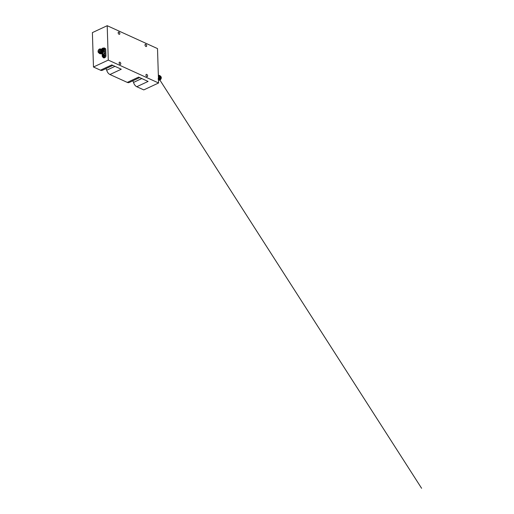 <?xml version="1.0" encoding="UTF-8"?>
<svg xmlns="http://www.w3.org/2000/svg" width="514" height="514" viewBox="0 0 514 514"><rect width="100%" height="100%" fill="white"/><g stroke="black" fill="none" stroke-linecap="round" stroke-linejoin="round"><path stroke-width="0.77" d="M112.855 65.394L102.382 70.283A4.844 2.936 -115 0 1 100.468 70.193L93.471 67.006L92.392 32.613L107.201 25.7L157.509 48.592L158.588 82.985L108.281 60.093L107.201 25.7M158.588 82.985L143.779 89.899L136.782 86.718A4.844 2.936 -115 0 1 133.531 82.413A2.422 1.465 65 0 0 132.696 80.865M139.686 77.601L129.207 82.491A4.844 2.936 -115 0 1 127.292 82.401L109.951 74.511A4.844 2.936 -115 0 1 106.7 70.206A2.422 1.465 65 0 0 105.865 68.658M93.471 67.006L108.281 60.093M100.468 70.193L111.782 64.905L121.272 69.223L109.951 74.511M127.292 82.401L138.613 77.113L148.103 81.43L136.782 86.718M119.987 64.359A1.214 0.732 65 0 0 120.469 64.385A1.214 0.732 65 0 0 120.617 62.978A1.214 0.732 65 0 0 119.441 62.188A1.214 0.732 65 0 0 119.164 63.248A1.214 0.732 65 0 0 119.987 64.359M146.818 76.567A1.214 0.732 65 0 0 147.3 76.592A1.214 0.732 65 0 0 147.447 75.185A1.214 0.732 65 0 0 146.272 74.395A1.214 0.732 65 0 0 145.995 75.455A1.214 0.732 65 0 0 146.818 76.567M145.873 46.472A1.214 0.732 65 0 0 146.349 46.498A1.214 0.732 65 0 0 146.503 45.091A1.214 0.732 65 0 0 145.327 44.3A1.214 0.732 65 0 0 145.051 45.36A1.214 0.732 65 0 0 145.873 46.472M119.042 34.265A1.214 0.732 65 0 0 119.518 34.29A1.214 0.732 65 0 0 119.672 32.883A1.214 0.732 65 0 0 118.496 32.093A1.214 0.732 65 0 0 118.22 33.153A1.214 0.732 65 0 0 119.042 34.265M158.351 75.455A2.037 1.324 114.5 0 1 158.421 77.704M158.351 75.385L158.62 75.507A2.037 1.324 114.5 0 1 158.453 78.7M160.015 75.719L160.471 76.13L160.599 78.308L159.179 80.12L158.505 80.274A2.422 1.574 -65.5 0 0 159.661 79.85L160.644 78.327L160.516 76.149L159.995 75.706M158.498 80.1L160.272 78.16L160.143 75.982L159.623 75.539M158.492 79.798L159.899 77.993L159.77 75.815L159.25 75.365M158.479 79.394L159.552 77.736A2.422 1.574 114.5 0 1 158.563 79.259C159.289 78.372 159.533 77.408 159.289 76.361A2.133 1.381 -65.5 0 0 158.351 75.34M158.498 80.068L160.227 78.141L160.098 75.963L159.404 75.462M158.485 79.754L159.854 77.967L159.725 75.789L158.794 75.256M160.882 77.518L160.882 77.55A2.133 1.381 114.5 0 1 160.882 77.55A2.133 1.381 114.5 0 1 160.002 79.535L160.882 77.518L160.567 76.303M160.239 76.226L160.606 78.359L159.404 79.914L160.002 79.535M159.089 80.184A2.037 1.324 -65.5 0 0 159.873 80.094A2.037 1.324 -65.5 0 0 160.407 79.721A2.037 1.324 -65.5 0 0 161.28 77.787A2.037 1.324 -65.5 0 0 160.657 76.438A2.037 1.324 -65.5 0 0 160.657 76.432L160.657 76.438M161.28 77.82A1.94 1.259 114.5 0 1 161.28 77.845A1.94 1.259 114.5 0 1 160.445 79.683A1.94 1.259 114.5 0 1 160.426 79.702M159.661 79.85L159.083 80.165M158.081 79.117L159.289 76.361M158.344 75.217L159.507 75.905L159.552 77.736M158.492 79.856L160.188 78.173L159.873 76.085M158.492 79.882L160.233 78.192L159.867 76.059M159.154 79.214L159.86 78.019L159.501 75.899M158.46 78.815L159.244 77.1M158.396 76.901A1.844 1.195 -65.5 0 0 158.37 76.014M102.967 50.186A2.037 1.324 114.5 0 1 103.571 51.529A2.037 1.324 114.5 0 1 102.691 53.456A2.037 1.324 114.5 0 1 101.264 53.88L101.232 53.867M100.301 51.734L100.699 50.86L100.301 51.734M98.592 52.659L99.369 53.424A2.422 1.574 -65.5 0 0 100.718 53.026L101.791 51.548L101.791 49.428L100.641 48.965M101.335 49.016L101.836 49.453L101.843 51.573L100.301 53.327L99.517 53.514L100.628 53.475L102.164 51.721L102.164 49.601L101.515 49.119M99.71 53.578L101.001 53.642L102.537 51.888L102.537 49.768L101.888 49.293M100.082 53.745L101.374 53.809L102.941 51.978A2.422 1.574 114.5 0 1 102.068 53.398A2.422 1.574 114.5 0 1 101.952 53.501L102.068 53.398M99.562 53.533L100.673 53.495L102.215 51.741L102.209 49.62L101.733 49.196M99.909 53.694L101.046 53.662L102.588 51.914L102.582 49.787L102.106 49.363M100.262 53.848L101.952 53.501C102.806 52.672 103.179 51.766 103.076 50.79M100.718 53.026C99.748 53.552 99.041 53.353 98.592 52.434L99.151 52.961L100.102 52.929L101.431 51.432L101.624 50.237M98.99 52.871L100.057 52.91L101.412 51.394L101.618 50.109L101.2 49.19L100.339 48.991M100.468 49.048A2.133 1.381 114.5 0 1 101.534 50.301A2.133 1.381 114.5 0 1 100.654 52.531M100.59 49.145A2.037 1.324 114.5 0 1 100.84 49.215A2.037 1.324 114.5 0 1 101.406 50.995A2.037 1.324 114.5 0 1 100.057 52.878A2.037 1.324 114.5 0 1 99.157 52.923A2.037 1.324 114.5 0 1 98.939 52.781M98.065 51.323A2.037 1.324 -65.5 0 0 98.065 51.355A2.037 1.324 -65.5 0 0 98.688 52.711A2.037 1.324 -65.5 0 0 99.587 52.659A2.037 1.324 -65.5 0 0 100.937 50.783A2.037 1.324 -65.5 0 0 100.371 49.003A2.037 1.324 -65.5 0 0 98.939 49.421A2.037 1.324 -65.5 0 0 98.919 49.44M99.51 52.441A1.825 1.182 -65.5 0 0 99.986 52.107A1.825 1.182 -65.5 0 0 100.776 50.378A1.825 1.182 -65.5 0 0 99.504 49.171A1.825 1.182 -65.5 0 0 98.148 51.381A1.825 1.182 -65.5 0 0 99.51 52.441M99.517 52.544A1.94 1.259 114.5 0 1 98.065 51.297A1.94 1.259 114.5 0 1 98.9 49.46A1.94 1.259 114.5 0 1 100.828 49.864A1.94 1.259 114.5 0 1 99.517 52.544M101.624 53.674L102.845 52.216M102.389 49.582L103.108 51.111L102.941 51.978M100.005 52.087A1.722 1.118 114.5 0 1 99.575 52.383A1.722 1.118 114.5 0 1 98.817 52.428A1.722 1.118 114.5 0 1 98.508 50.391A1.722 1.118 114.5 0 1 100.243 49.286A1.722 1.118 114.5 0 1 100.77 50.411M100.898 52.467A1.722 1.118 -65.5 0 0 101.643 50.828A1.722 1.118 -65.5 0 0 101.631 50.507M100.609 49.633A1.722 1.118 -65.5 0 0 99.382 50.79A1.722 1.118 -65.5 0 0 99.318 52.473M99.568 52.389A1.529 0.996 114.5 0 1 99.632 50.899A1.529 0.996 114.5 0 1 100.712 49.877M101.637 50.886A1.529 0.996 114.5 0 1 101.637 50.937A1.529 0.996 114.5 0 1 100.975 52.389M99.523 53.128L100.474 53.096L102.003 50.751M100.121 53.372L100.847 53.27L102.376 50.925M100.269 53.469L101.219 53.437L102.749 51.092M100.641 53.636L102.395 52.993M99.472 53.109L100.429 53.077L101.759 51.58L101.399 49.428M102.736 53.417A1.844 1.195 -65.5 0 0 102.768 53.385A1.844 1.195 -65.5 0 0 103.565 51.638A1.844 1.195 -65.5 0 0 103.565 51.586M105.73 48.811L104.066 47.847L105.73 48.811L105.961 56.206L105.023 55.775L104.355 56.964L103.096 57.549L102.35 56.399M104.355 56.964L105.293 57.388L105.961 56.206M105.293 57.388L104.034 57.979L103.096 57.549M103.192 48.258L104.066 47.847M104.792 48.38L105.023 55.775M102.312 55.223L102.273 53.899M103.301 50.468A1.124 0.732 -65.5 0 0 104.22 49.505A1.124 0.732 -65.5 0 0 103.944 48.38A1.124 0.732 -65.5 0 0 103.873 48.355M102.607 49.447L102.228 49.428A0.559 0.366 -65.5 0 0 102.697 49.37L102.935 48.791M102.851 48.528L102.916 48.997A0.559 0.366 -65.5 0 0 102.472 48.509L102.851 48.528M102.922 48.714L102.472 48.509A0.559 0.366 -65.5 0 0 102.157 48.965L102.472 48.509M102.665 49.19L102.157 48.965A0.559 0.366 -65.5 0 0 102.228 49.428L102.157 48.965M102.697 49.37A0.559 0.366 -65.5 0 0 102.916 48.997M102.601 49.704A0.835 0.546 -65.5 0 0 102.299 48.387A0.835 0.546 -65.5 0 0 101.939 49.305A0.932 0.604 -65.5 0 1 101.933 49.235A0.932 0.604 -65.5 0 1 101.933 49.209M102.704 49.794A0.932 0.604 -65.5 0 0 103.256 48.926A0.932 0.604 -65.5 0 0 102.986 48.162A0.932 0.604 -65.5 0 0 102.331 48.355A0.932 0.604 -65.5 0 0 102.312 48.374M102.999 50.205A0.932 0.604 -65.5 0 0 103.076 50.211A0.932 0.604 -65.5 0 0 103.577 49.986A0.932 0.604 -65.5 0 0 103.982 49.1A0.932 0.604 -65.5 0 0 103.693 48.483A0.932 0.604 -65.5 0 0 103.545 48.444M103.982 49.1L103.982 49.132A0.887 0.572 114.5 0 1 103.59 49.974M103.243 50.391A1.124 0.732 -65.5 0 0 104.098 49.395A1.124 0.732 -65.5 0 0 103.809 48.322A1.124 0.732 -65.5 0 0 103.353 48.329M100.352 51.657L100.673 50.95M104.079 54.947A1.124 0.732 114.5 0 1 104.149 54.972A1.124 0.732 114.5 0 1 104.348 56.296A1.124 0.732 114.5 0 1 103.218 57.015A1.124 0.732 114.5 0 1 103.153 56.977M103.147 55.416L102.896 55.968A0.559 0.366 114.5 0 1 102.71 56.084L103.115 55.204L102.415 55.409L102.71 56.084L102.376 55.93A0.559 0.366 114.5 0 1 103.115 55.204A0.559 0.366 114.5 0 1 102.909 55.955M102.916 55.64L102.415 55.409M103.288 55.274L102.781 55.049M102.71 56.084A0.559 0.366 114.5 0 1 102.376 55.93M102.492 54.985A0.835 0.546 114.5 0 1 102.504 54.979L102.145 55.769A0.835 0.546 114.5 0 1 102.492 54.985M102.543 54.94L102.504 54.979A0.932 0.604 114.5 0 1 102.53 54.953A0.932 0.604 114.5 0 1 102.543 54.94A0.932 0.604 114.5 0 1 103.192 54.747A0.932 0.604 114.5 0 1 103.359 55.846A0.932 0.604 114.5 0 1 102.427 56.444A0.932 0.604 114.5 0 1 102.138 55.82A0.932 0.604 114.5 0 1 102.138 55.795M103.192 54.747L103.905 55.069A0.932 0.604 114.5 0 1 104.188 55.692A0.932 0.604 114.5 0 1 103.796 56.559A0.932 0.604 114.5 0 1 103.789 56.572A0.932 0.604 114.5 0 1 103.134 56.765L102.427 56.444M103.802 56.553L103.789 56.572A0.887 0.572 -65.5 0 0 104.188 55.705L104.188 55.692M103.565 54.914A1.124 0.732 114.5 0 1 104.014 54.908A1.124 0.732 114.5 0 1 104.213 56.232A1.124 0.732 114.5 0 1 103.083 56.951A1.124 0.732 114.5 0 1 102.794 56.611M133.531 82.413L141.787 78.558M106.7 70.206L114.956 66.351M103.494 50.86L104.124 51.149A1.638 1.06 114.5 0 1 104.413 53.077A1.638 1.06 114.5 0 1 102.768 54.131L102.138 53.841M102.421 53.97A1.831 1.189 -65.5 0 0 104.663 53.193A1.831 1.189 -65.5 0 0 103.777 50.989M421.608 488.3L159.905 80.075M100.84 49.215L100.371 49.003M99.157 52.923L98.688 52.711M102.986 48.162L103.693 48.483"/></g></svg>
